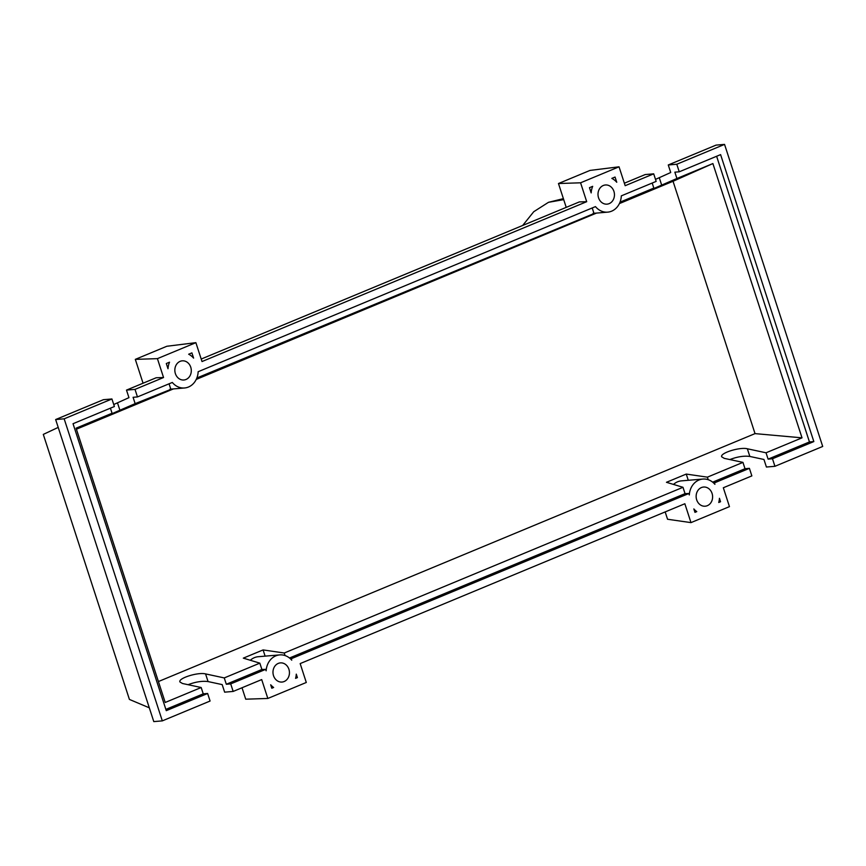 <?xml version="1.0" encoding="UTF-8"?>
<svg xmlns="http://www.w3.org/2000/svg" width="866" height="866" viewBox="0 0 866 866"><rect width="100%" height="100%" fill="white"/><g stroke="black" fill="none" stroke-linecap="round" stroke-linejoin="round"><path stroke-width="1.3" d="M712.068 493.425A9.623 8.227 -94.8 0 1 705.184 506.209A9.623 8.227 -94.8 0 1 696.675 499.823A9.623 8.227 -94.8 0 1 703.56 487.038A9.623 8.227 -94.8 0 1 712.068 493.425M288.908 669.277A9.623 8.227 -94.8 0 1 282.024 682.051A9.623 8.227 -94.8 0 1 273.515 675.664A9.623 8.227 -94.8 0 1 280.4 662.891A9.623 8.227 -94.8 0 1 288.908 669.277M613.918 191.364A9.623 8.227 -94.8 0 1 607.034 204.149A9.623 8.227 -94.8 0 1 598.536 197.762A9.623 8.227 -94.8 0 1 605.421 184.978A9.623 8.227 -94.8 0 1 613.918 191.364M190.758 367.216A9.623 8.227 -94.8 0 1 183.873 380.001A9.623 8.227 -94.8 0 1 175.376 373.603A9.623 8.227 -94.8 0 1 182.261 360.83A9.623 8.227 -94.8 0 1 190.758 367.216M207.624 693.482L166.272 710.661L73.036 423.712L114.388 406.522L111.931 398.977L64.171 418.819L162.31 720.88L210.081 701.038L207.624 693.482L203.239 693.85L201.183 687.517L182.488 683.501L179.922 681.953C177.985 678.24 198.054 671.94 205.578 673.91L224.262 677.926L226.318 684.259L230.713 683.891L233.16 691.436L224.64 692.161L222.183 684.605L208.067 681.574C202.276 680.795 195.608 681.834 188.074 684.703M113.738 404.519L128.947 397.656L126.49 390.101L135.02 389.386L137.467 396.931L133.083 397.299L135.139 403.643L95.119 420.973L112.06 413.234L110.415 408.178M111.931 398.977L103.411 399.691L55.651 419.545L153.791 721.605L162.31 720.88M224.262 677.926L259.822 663.15L261.889 669.483L265.678 669.364L230.713 683.891M285.066 655.562L284.232 653.007L263.091 649.922L243.314 658.138L259.822 663.15M284.232 653.007L682.982 487.298L666.463 482.297L686.251 474.07L707.392 477.155L742.952 462.379L724.268 458.363L721.692 456.815C719.754 453.102 739.824 446.813 747.347 448.772L766.031 452.788L802.013 437.839L755.033 433.617L673.044 181.275L619.407 203.575M158.413 681.553L755.033 433.617M112.06 413.234L76.089 428.183L165.211 702.467L201.183 687.517M233.16 691.436L261.694 679.583L267.832 698.461L306.293 682.473L300.166 663.594L684.854 503.741L690.981 522.62L729.453 506.632L723.327 487.753L751.85 475.899L749.404 468.344L714.428 482.882L714.905 484.321A17.634 15.079 85.2 0 0 702.889 479.06A17.634 15.079 85.2 0 0 689.304 494.962L688.838 493.512L291.268 658.723L291.745 660.173A17.634 15.079 85.2 0 0 279.729 654.902A17.634 15.079 85.2 0 0 266.143 670.804L265.678 669.364M261.889 669.483L226.318 684.259M596.512 213.079L196.246 379.416M173.352 388.931L76.424 429.211M673.044 181.275L712.891 163.555L802.013 437.839M655.508 179.381L670.717 172.518L668.271 164.962L676.79 164.248L679.247 171.804L674.852 172.172L676.92 178.504L712.891 163.555M676.92 178.504L636.889 195.846L653.83 188.095L652.195 183.04M620.024 202.146L653.83 188.095M196.863 377.987L594.747 213.231M135.139 403.643L171.587 389.083M168.881 383.876A17.634 15.079 -94.8 0 0 169.184 384.179L170.71 388.866M137.467 396.931L172.323 382.447A17.634 15.079 85.2 0 0 184.555 387.979A17.634 15.079 85.2 0 0 198.152 371.72L595.472 206.606A17.634 15.079 85.2 0 0 607.716 212.138A17.634 15.079 85.2 0 0 621.312 195.868L656.157 181.395L653.711 173.839L625.176 185.692L619.038 166.813L580.577 182.802L586.704 201.681L202.016 361.544L195.878 342.665L157.417 358.643L163.544 377.522L135.02 389.386M191.906 352.884L193.594 358.113A17.634 15.079 85.2 0 0 188.669 354.226L191.906 352.884M589.465 187.684L592.69 186.342A17.634 15.079 85.2 0 0 591.164 192.901L589.465 187.684M615.055 177.043L616.754 182.261A17.634 15.079 85.2 0 0 611.829 178.385L615.055 177.043M166.304 363.525L169.53 362.183A17.634 15.079 85.2 0 0 168.004 368.743L166.304 363.525M271.805 688.243L270.679 684.779A17.634 15.079 85.2 0 0 273.645 687.474L271.805 688.243M696.773 511.611L694.965 512.369L693.839 508.927A17.634 15.079 85.2 0 0 696.773 511.611L694.694 511.557M718.748 502.486A17.634 15.079 85.2 0 0 719.44 498.296L720.555 501.728L718.748 502.486M297.406 677.602L295.577 678.359A17.634 15.079 85.2 0 0 296.28 674.138L297.406 677.602L295.717 677.807M64.171 418.819L55.651 419.545M163.544 377.522L156.183 377.76L126.49 390.101M749.404 468.344L745.009 468.723L742.952 462.379M766.031 452.788L768.099 459.132L772.483 458.753L774.929 466.309L766.41 467.023L763.953 459.478L749.837 456.447C744.046 455.657 737.377 456.696 729.843 459.565M653.711 173.839L645.181 174.564L624.364 183.213M774.929 466.309L822.7 446.455L724.55 144.395L676.79 164.248M724.55 144.395L716.03 145.12L668.271 164.962M679.247 171.804L720.599 154.613L813.834 441.573L772.483 458.753M716.626 156.259L809.45 441.941L813.834 441.573M809.45 441.941L768.099 459.132M707.392 477.155L708.226 479.721M745.009 468.723L712.664 482.156M718.942 501.706L720.555 501.728M688.838 493.512L685.049 493.642L682.982 487.298M592.041 208.035A17.634 15.079 -94.8 0 0 592.344 208.338L593.86 213.014M203.239 693.85L165.861 709.384M279.729 654.902L258.295 656.709A17.634 15.079 85.2 0 0 250.317 660.26M265.115 656.136L263.091 649.922M291.268 658.723L290.456 658.82M714.428 482.882L713.616 482.979M688.275 480.294L686.251 474.07M702.889 479.06L681.455 480.868A17.634 15.079 85.2 0 0 673.477 484.419M685.049 493.642L289.504 658.008M273.645 687.474L271.621 687.647M157.417 358.643L135.312 359.368L143.063 383.216M135.312 359.368L166.846 346.259L195.878 342.665M580.577 182.802L558.473 183.527L566.223 207.375M558.473 183.527L590.006 170.418L619.038 166.813M586.704 201.681L579.343 201.919L201.204 359.054M242.015 687.766L245.727 699.187L267.832 698.461M149.32 707.825L129.413 699.425L43.3 434.407L58.195 427.403M690.981 522.62L667.556 519.254L665.175 511.914M563.387 198.639L548.503 202.308L563.712 199.635M208.067 681.574L205.578 673.91M119.995 410.516L117.495 402.852M749.837 456.447L747.347 448.772M661.765 185.378L659.275 177.714M548.492 202.308L533.748 211.715L522.685 225.463M169.931 389.213L184.555 387.979M593.091 213.372L607.716 212.138"/></g></svg>
